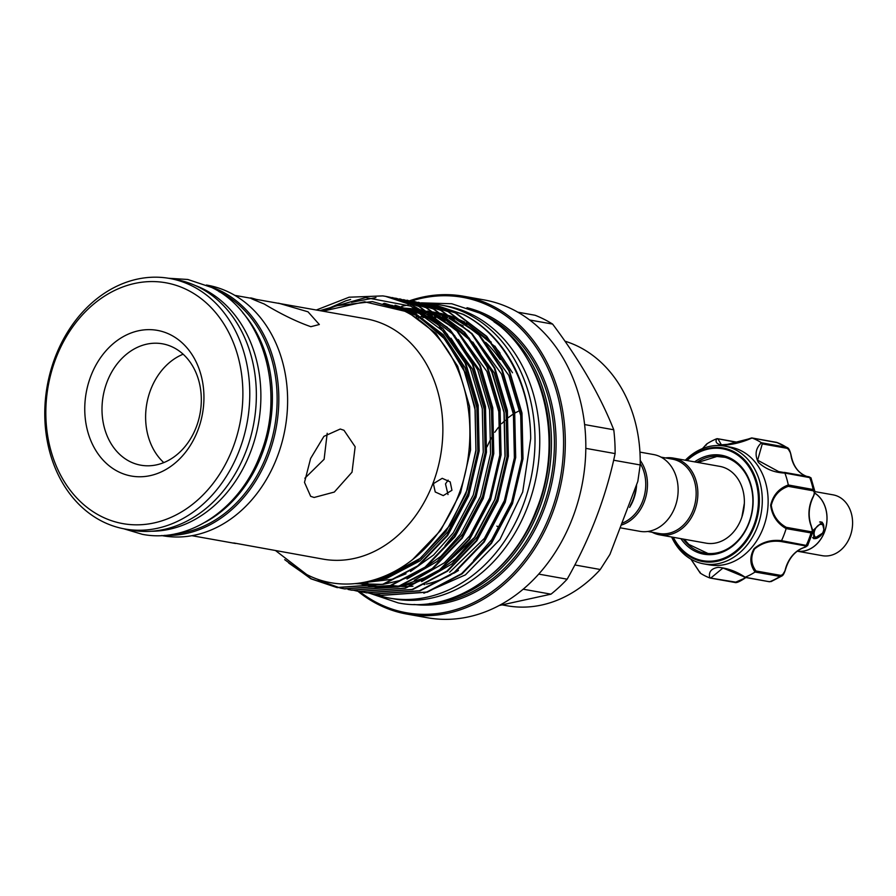 <?xml version="1.0" encoding="UTF-8"?>
<svg xmlns="http://www.w3.org/2000/svg" width="896" height="896" viewBox="0 0 896 896"><rect width="100%" height="100%" fill="white"/><g stroke="black" fill="none" stroke-linecap="round" stroke-linejoin="round"><path stroke-width="1.34" d="M242.726 312.704A126.078 100.688 100.1 0 1 205.318 522.155M218.893 291.547A126.078 100.688 100.1 0 1 220.114 292.152A126.078 100.688 100.1 0 1 274.546 427.314A126.078 100.688 100.1 0 1 175.638 533.758M195.272 285.51A126.078 100.688 100.1 0 1 203.862 289.251A126.078 100.688 100.1 0 1 257.32 429.285A126.078 100.688 100.1 0 1 151.379 531.238M819.459 536.693A7.09 4.155 116.7 0 0 823.189 531.709A7.09 4.155 116.7 0 0 823.872 527.934A7.09 4.155 116.7 0 0 820.165 524.474A7.09 4.155 116.7 0 0 814.789 530.219A7.09 4.155 116.7 0 0 814.856 536.48A7.09 4.155 116.7 0 0 819.459 536.693L818.238 537.51A8.938 5.23 -63.3 0 1 813.624 538.272A8.938 5.23 -63.3 0 1 812.672 537.522M814.811 491.59L833.146 494.861A30.89 24.662 100.1 0 1 838.622 496.698A30.89 24.662 100.1 0 1 851.2 533.12A30.89 24.662 100.1 0 1 822.282 555.677L797.238 551.197M814.654 493.091A30.822 24.618 100.1 0 1 824.466 531.944L813.837 538.72L813.512 529.984L822.158 522.2L824.466 531.944A30.822 24.618 100.1 0 1 797.317 551.141M691.006 559.216L700.392 573.205A73.36 58.587 -79.9 0 0 709.834 577.954C708.333 572.074 711.144 568.523 718.245 567.314C727.698 568.187 736.658 571.491 745.125 577.203A73.36 58.587 -79.9 0 0 755.048 572.04C749.829 564.614 749.493 556.842 754.029 548.71C761.902 542.125 771.075 539.437 781.536 540.658A73.36 58.587 -79.9 0 0 786.139 528.606C777.19 523.421 772.027 515.637 770.65 505.243C773.035 495.186 778.915 488.421 788.301 484.971A73.36 58.587 -79.9 0 0 784.885 473.077C774.379 472.64 765.531 469.067 758.352 462.37C754.544 454.843 755.586 448.314 761.454 442.758A73.36 58.587 -79.9 0 0 752.024 437.998C743.042 442.008 733.79 444.405 724.304 445.2C717.27 444.741 714.739 442.602 716.733 438.749L718.032 439.006L721.403 444.819L724.741 445.032L751.173 438.301M717.192 438.659L738.349 442.635M777.605 442.725L752.024 437.998M694.613 461.877A50.243 40.13 100.1 0 1 715.142 454.765A50.243 40.13 100.1 0 1 753.066 503.854A50.243 40.13 100.1 0 1 710.192 554.669A50.243 40.13 100.1 0 1 680.893 538.653M683.2 539.067A49.011 39.144 -79.9 0 0 704.782 553.09A49.011 39.144 -79.9 0 0 710.976 553.571A49.011 39.144 -79.9 0 0 752.494 507.875A49.011 39.144 -79.9 0 0 722.019 456.602A49.011 39.144 -79.9 0 0 715.814 456.12A49.011 39.144 -79.9 0 0 696.909 462.291M685.339 460.219A59.797 47.757 100.1 0 1 717.069 445.525A59.797 47.757 100.1 0 1 724.64 446.107A59.797 47.757 100.1 0 1 761.824 508.682A59.797 47.757 100.1 0 1 711.178 564.435A59.797 47.757 100.1 0 1 703.606 563.842A59.797 47.757 100.1 0 1 671.63 536.995M716.733 438.749A73.36 58.587 -79.9 0 0 706.81 443.912L702.554 448.549M703.606 563.842L709.453 564.894A59.797 47.757 -79.9 0 0 717.024 565.477A59.797 47.757 -79.9 0 0 767.67 509.723A59.797 47.757 -79.9 0 0 730.486 447.149L724.64 446.107M647.752 531.474L659.098 533.501A37.755 30.162 -79.9 0 0 693.078 510.104A37.755 30.162 -79.9 0 0 672.37 459.155L661.024 457.128M652.176 532.269A38.998 31.147 -79.9 0 0 659.602 534.845A38.998 31.147 -79.9 0 0 694.691 510.686A38.998 31.147 -79.9 0 0 673.322 458.08A38.998 31.147 -79.9 0 0 665.459 457.923M636.586 484.635A37.755 30.162 100.1 0 1 633.539 499.475A37.755 30.162 100.1 0 1 629.586 507.382M640.214 463.4A37.755 30.162 100.1 0 1 642.667 501.099A37.755 30.162 100.1 0 1 621.824 523.275M640.226 460.421A38.998 31.147 100.1 0 1 644.291 501.682A38.998 31.147 100.1 0 1 621.118 525.123M639.946 452.11L653.598 454.552A38.998 31.147 100.1 0 1 674.968 507.158A38.998 31.147 100.1 0 1 639.878 531.328L620.099 527.789M630.325 505.478A37.755 30.162 -79.9 0 0 633.17 499.408A37.755 30.162 -79.9 0 0 636.149 485.766M118.216 471.643A73.976 59.08 100.1 0 1 90.787 376.219A73.976 59.08 100.1 0 1 170.486 334.768A73.976 59.08 100.1 0 1 197.915 430.181A73.976 59.08 100.1 0 1 118.216 471.643M173.432 347.48A61.645 49.235 -79.9 0 0 162.501 343.818A61.645 49.235 -79.9 0 0 104.787 388.83A61.645 49.235 -79.9 0 0 129.875 461.541A61.645 49.235 -79.9 0 0 140.818 465.192A61.645 49.235 -79.9 0 0 198.531 420.19A61.645 49.235 -79.9 0 0 173.432 347.48M101.147 516.354A122.315 97.686 -79.9 0 0 232.915 447.81A122.315 97.686 -79.9 0 0 187.566 290.046A122.315 97.686 -79.9 0 0 55.798 358.59A122.315 97.686 -79.9 0 0 101.147 516.354M192.226 286.014A127.243 101.629 100.1 0 1 244.026 436.083A127.243 101.629 100.1 0 1 124.902 528.987A127.243 101.629 100.1 0 1 102.323 521.438A127.243 101.629 100.1 0 1 50.534 371.358A127.243 101.629 100.1 0 1 169.646 278.454A127.243 101.629 100.1 0 1 192.226 286.014M517.776 312.166L535.08 315.258A157.203 125.552 100.1 0 1 544.006 319.245A157.203 125.552 100.1 0 1 552.608 324.083C579.88 360.45 600.264 395.685 613.76 429.778A157.203 125.552 100.1 0 1 615.115 453.589C606.066 496.754 590.083 538.619 567.157 579.186A157.203 125.552 100.1 0 1 550.984 594.171L499.083 605.539M357.896 591.27A161.426 128.923 -79.9 0 0 378.246 604.498A161.426 128.923 -79.9 0 0 406.885 614.085L427.392 617.747A161.426 128.923 -79.9 0 0 578.514 499.89A161.426 128.923 -79.9 0 0 512.803 309.49A161.426 128.923 -79.9 0 0 484.165 299.914L463.658 296.251A161.426 128.923 -79.9 0 0 409.752 300.709M406.885 614.085A161.426 128.923 -79.9 0 0 558.006 496.216A161.426 128.923 -79.9 0 0 492.296 305.827A161.426 128.923 -79.9 0 0 463.658 296.251M359.61 591.573A160.194 127.938 -79.9 0 0 377.944 603.232A160.194 127.938 -79.9 0 0 550.525 513.464A160.194 127.938 -79.9 0 0 491.131 306.835A160.194 127.938 -79.9 0 0 411.432 301.022M444.259 600.566A149.688 119.549 -79.9 0 0 548.565 475.406A149.688 119.549 -79.9 0 0 494.043 321.866M492.957 573.429A148.456 118.563 -79.9 0 0 530.331 364.19M284.693 559.653L310.878 578.794L336.795 587.507L382.917 584.226L417.726 565.869L447.07 535.382L468.048 495.768L478.565 450.878L477.557 405.104L465.08 362.925L437.382 323.434A147.594 117.869 -79.9 0 0 411.802 305.133A147.594 117.869 -79.9 0 0 385.616 296.374L412.104 305.178L442.938 328.563L465.685 363.026L478.15 405.205L479.17 450.979L468.653 495.869L447.675 535.494L418.331 565.97L383.51 584.338L337.389 587.608L311.472 578.894L288.725 563.046M436.475 305.458L463.232 314.317C485.24 325.55 502.51 343.582 515.021 368.402A147.594 117.869 -79.9 0 1 530.69 438.749C530.477 383.768 503.026 333.939 462.638 314.205L432.813 304.864M429.173 304.147L455.93 313.006L486.763 336.392L509.51 370.854L521.987 413.034L522.995 458.808L512.478 503.698L491.501 543.323L462.157 573.798L427.347 592.166L381.214 595.437L377.586 594.709M381.226 595.437L373.968 593.835M380.621 595.336L426.742 592.054L461.552 573.698L490.907 543.211L511.874 503.597L522.39 458.707L521.382 412.933L508.917 370.754L486.158 336.291L455.325 312.906L425.51 303.554M421.87 302.848L448.627 311.707L479.461 335.093L502.208 369.555L514.674 411.734L515.693 457.509L505.176 502.398L484.198 542.024L454.854 572.499L420.045 590.856L373.912 594.138L370.272 593.41M369.981 593.342L366.666 592.536M422.106 302.882L451.763 303.744L479.506 313.018C540.781 341.757 567.078 436.834 535.92 510.888C512.243 573.171 452.782 613.738 398.317 602.941L370.003 593.376L373.318 594.026L419.44 590.755L454.25 572.387L483.594 541.912L504.571 502.286L515.088 457.397L514.08 411.622L501.603 369.443L478.856 334.981L448.022 311.595L418.208 302.254M414.568 301.538L441.314 310.397L472.158 333.782L494.906 368.245L507.371 410.424L508.379 456.198L497.874 501.088L476.896 540.714L447.541 571.189L412.731 589.557L366.61 592.827L362.97 592.099M362.678 592.032L359.363 591.226M362.667 592.066L366.016 592.726L412.138 589.445L446.947 571.088L476.291 540.602L497.269 500.987L507.786 456.098L506.778 410.323L494.301 368.144L471.554 333.682L440.72 310.296L410.906 300.944M407.254 300.238L434.011 309.098L464.845 332.483L487.592 366.946L500.069 409.125L501.077 454.899L490.56 499.789L469.582 539.414L440.238 569.89L405.429 588.246L359.307 591.528L355.667 590.8M359.307 591.528L352.05 589.926M358.702 591.416L404.835 588.146L439.645 569.778L468.989 539.302L489.966 499.677L500.483 454.787L499.475 409.013L486.998 366.834L464.251 332.371L433.418 308.986L403.592 299.645M399.952 298.928L426.709 307.787L457.542 331.173L480.29 365.635L492.766 407.814L493.774 453.589L483.258 498.478L462.28 538.104L432.936 568.579L398.126 586.947L352.005 590.218L348.365 589.49M348.062 589.456L351.4 590.117L397.522 586.835L432.331 568.478L461.686 537.992L482.664 498.378L493.181 453.488L492.162 407.714L479.696 365.534L456.949 331.072L426.104 307.686L396.29 298.334M389.278 297.102L419.406 306.488L450.24 329.874L472.987 364.336L485.464 406.515L486.472 452.29L475.955 497.179L454.978 536.805L425.634 567.28L390.824 585.637L344.691 588.918L341.062 588.19M318.181 580.093L340.458 588.078M340.76 588.146L344.098 588.806L390.219 585.536L425.029 567.168L454.384 536.693L475.35 497.067L485.867 452.178L484.859 406.403L472.394 364.224L449.635 329.762L418.802 306.376L388.987 297.035M395.987 298.301L392.605 297.886M375.962 297.606L351.534 302.322M322.549 311.035L345.901 300.787L350.638 299.443M314.126 497.47L334.32 492.061L352.027 472.181L355.152 446.768L343.963 430.27L340.256 429.027L323.926 436.352L310.621 458.45L304.494 482.384L310.677 496.35L314.126 497.47M233.8 542.965L323.075 559.126A122.069 97.485 -79.9 0 0 437.349 470.008A122.069 97.485 -79.9 0 0 387.666 326.043A122.069 97.485 -79.9 0 0 366.005 318.797L252.134 298.67M257.275 299.712C246.232 296.33 248.528 297.752 264.174 303.979C281.098 314.16 296.654 321.731 310.845 326.693L319.334 324.52L308 311.808L278.555 303.173M235.626 543.502L191.901 535.696M161.661 535.55L162.736 535.741A127.243 101.629 -79.9 0 0 281.859 442.848A127.243 101.629 -79.9 0 0 230.059 292.768A127.243 101.629 -79.9 0 0 207.491 285.219L206.416 285.029M164.629 535.36A127.243 101.629 -79.9 0 0 274.714 434.762A127.243 101.629 -79.9 0 0 221.267 291.2A127.243 101.629 -79.9 0 0 209.126 286.238M124.902 528.987L131.477 530.163A127.243 101.629 -79.9 0 0 250.6 437.259A127.243 101.629 -79.9 0 0 198.8 287.19A127.243 101.629 -79.9 0 0 176.221 279.63L169.646 278.454M433.384 483.65L442.221 478.318L450.206 481.925L451.942 490.28L443.262 495.611L435.232 491.982L433.384 483.65M323.075 311.125L364.493 301.784L404.757 311.226C417.715 317.632 429.139 326.805 439.006 338.744C476.75 382.794 480.166 462.437 447.81 517.597C416.898 574.235 354.088 599.301 306.667 574.493L275.643 550.648M437.382 323.434L410.67 306.107L365.646 297.573L320.04 310.587M385.638 296.374L385.638 296.374A147.594 117.869 -79.9 0 0 382.749 295.904L349.104 297.214L316.478 309.949M391.731 585.346A135.811 108.472 -79.9 0 0 399.314 586.253M400.064 586.309A135.811 108.472 -79.9 0 0 409.83 586.41M410.85 586.365A135.811 108.472 -79.9 0 0 412.978 586.219M424.054 584.64A135.811 108.472 -79.9 0 0 424.917 584.461M426.485 584.102A135.811 108.472 -79.9 0 0 450.811 574.918M453.88 573.227A135.811 108.472 -79.9 0 0 458.483 570.45M500.181 359.509A135.811 108.472 -79.9 0 0 485.677 342.373M426.25 303.666A148.758 118.81 100.1 0 1 441.336 305.133A148.758 118.81 100.1 0 1 467.734 313.958A148.758 118.81 100.1 0 1 528.282 489.406A148.758 118.81 100.1 0 1 389.021 598.024A148.758 118.81 100.1 0 1 374.562 594.25M441.336 305.133L446.085 305.984A148.758 118.81 100.1 0 1 472.472 314.81A148.758 118.81 100.1 0 1 533.03 490.258A148.758 118.81 100.1 0 1 393.77 598.864L389.021 598.024M673.322 458.08L719.813 466.379A38.998 31.147 100.1 0 1 744.352 503.238A38.998 31.147 100.1 0 1 741.877 517.07A38.998 31.147 100.1 0 1 741.194 518.986A38.998 31.147 100.1 0 1 711.032 543.536A38.998 31.147 100.1 0 1 706.104 543.155L659.602 534.845M448 494.558L445.502 483.896L448.134 480.133M304.853 478.251L324.117 459.29L327.197 433.272M163.789 462.605A61.645 49.235 100.1 0 1 146.81 403.637A61.645 49.235 100.1 0 1 183.154 354.2M418.186 317.968A135.811 108.472 100.1 0 1 420.694 317.722M422.878 317.554A135.811 108.472 100.1 0 1 425.376 317.43M427.806 317.374A135.811 108.472 100.1 0 1 429.878 317.386M433.082 317.498A135.811 108.472 100.1 0 1 435.702 317.666M438.95 318.002A135.811 108.472 100.1 0 1 441.056 318.282M401.598 306.365A148.758 118.81 100.1 0 1 408.184 305.032M410.928 304.606A148.758 118.81 100.1 0 1 414.165 304.203M417.838 303.878A148.758 118.81 100.1 0 1 420.773 303.722M421.03 303.71A148.758 118.81 100.1 0 1 423.651 303.654M423.864 303.654A148.758 118.81 100.1 0 1 425.858 303.654M416.472 316.826A135.811 108.472 100.1 0 1 418.97 316.658M421.299 316.557A135.811 108.472 100.1 0 1 423.808 316.523M426.429 316.568A135.811 108.472 100.1 0 1 428.915 316.68M432.062 316.915A135.811 108.472 100.1 0 1 434.851 317.229M459.827 324.341A135.811 108.472 100.1 0 1 463.154 325.942M462.426 325.808A135.811 108.472 -79.9 0 0 460.936 325.069M434.762 317.184A135.811 108.472 -79.9 0 0 431.928 316.848M428.781 316.579A135.811 108.472 -79.9 0 0 426.238 316.456M423.573 316.4A135.811 108.472 -79.9 0 0 421.064 316.411M418.701 316.501A135.811 108.472 -79.9 0 0 416.214 316.658M529.648 319.984L552.608 324.083M613.76 429.778L584.618 424.57M585.816 448.358L615.115 453.589M567.157 579.186L538.698 574.101M523.152 589.198L550.984 594.171M423.886 593.197L465.427 574.862L499.912 539.549L522.693 492.038L530.69 438.749M500.058 353.091L497.818 350.224M469.034 325.158L494.323 346.08L468.944 325.08M467.421 324.206L454.261 318.125M453.331 317.789L447.765 315.986M502.421 604.934L507.114 605.774A135.632 108.315 -79.9 0 0 600.275 569.498L609.941 554.4L637.829 481.365L640.192 464.957A135.632 108.315 -79.9 0 0 564.95 341.186M613.648 460.219L640.192 464.957M600.275 569.498L574.84 564.962M497.795 526.658L496.854 526.109M745.125 577.203L722.971 568.008L711.155 577.741L709.834 577.954M700.392 573.205L700.067 572.152M706.362 445.077L706.81 443.912M761.454 442.758L786.386 447.25L787.405 447.664L790.003 452.032M788.301 484.971L813.165 489.53L814.744 490.974L810.981 477.848L784.885 473.077M812.773 497.347L812.918 497.582C814.666 493.651 815.27 491.445 814.744 490.986L813.96 494.491M781.536 540.658L807.621 545.675L812.739 532.246L811.014 532.907L786.139 528.606M784.493 571.693L781.816 576.005L779.99 576.408L755.048 572.04M745.024 577.248L769.395 581.739A1.232 0.986 -79.9 0 0 769.854 581.683A73.36 58.587 -79.9 0 0 779.99 576.408A1.232 0.986 -79.9 0 0 780.573 575.355C782.936 575.042 784.605 572.768 785.579 568.512A30.206 24.125 100.1 0 1 802.984 547.882C806.467 546.851 807.285 546.19 805.437 545.888L780.842 541.498C770.918 540.288 762.16 542.774 754.578 548.968C750.422 556.718 750.893 564.054 755.966 570.965L755.16 571.973M709.946 577.987L735.75 582.131L744.598 578.256A30.206 24.125 100.1 0 1 745.763 577.517M737.789 581.941L735.19 582.478M811.395 526.725L811.474 526.445C808.013 516.936 808.494 507.315 812.918 497.582L812.65 497.616C814.722 493.909 814.8 491.624 812.885 490.739L788.29 486.349C779.341 489.485 773.662 495.813 771.277 505.333C772.733 515.189 777.717 522.514 786.251 527.318L786.184 528.472M786.251 527.318L810.846 531.709C812.806 531.731 812.93 529.928 811.227 526.299A30.206 24.125 100.1 0 1 812.65 497.616M791.202 456.747L791.134 456.389C790.586 452.189 789.163 449.49 786.867 448.28L762.272 443.89L757.646 460.219L778.68 471.61L784.851 472.965M780.842 541.498L781.48 540.781M788.29 486.349L788.334 485.094M812.739 532.246L811.227 526.299M762.272 443.89L761.555 442.814M786.867 448.28A1.232 0.986 -79.9 0 0 786.386 447.25A73.36 58.587 -79.9 0 0 776.754 442.4A1.232 0.986 -79.9 0 0 776.619 442.366L787.405 447.664C788.95 448.258 790.272 451.203 791.381 456.523C793.621 466.693 798.694 473.301 806.602 476.347A1.232 0.739 109.3 0 0 806.534 476.325A30.206 24.125 100.1 0 1 791.134 456.389M814.666 493.024A30.89 24.662 100.1 0 1 825.418 529.323A30.89 24.662 100.1 0 1 797.25 551.197M819.638 521.998A8.938 5.23 -63.3 0 1 821.677 522.301A8.938 5.23 -63.3 0 1 823.805 526.467L823.872 527.934M751.811 437.931L776.619 442.366A1.232 0.986 -79.9 0 0 776.485 442.355M673.31 537.298A56.829 45.382 -79.9 0 0 709.867 561.21A56.829 45.382 -79.9 0 0 758.363 503.742A56.829 45.382 -79.9 0 0 715.467 448.224A56.829 45.382 -79.9 0 0 687.03 460.522M686.302 460.398A57.691 46.077 100.1 0 1 715.725 447.395A57.691 46.077 100.1 0 1 759.27 503.776A57.691 46.077 100.1 0 1 710.035 562.117A57.691 46.077 100.1 0 1 672.594 537.163M413.986 604.475A150.92 120.534 -79.9 0 0 550.256 489.765A150.92 120.534 -79.9 0 0 487.85 315.426A150.92 120.534 -79.9 0 0 466.995 307.72M429.307 603.624A149.688 119.549 -79.9 0 0 550.782 479.685A149.688 119.549 -79.9 0 0 486.685 316.434A149.688 119.549 -79.9 0 0 481.074 313.824M378.661 578.558A135.811 108.472 -79.9 0 0 379.467 578.995M512.512 372.758L494.827 346.069M491.277 342.182L466.11 322.795M464.632 322L451.842 316.478M450.934 316.176L442.31 313.746M441.638 313.6L434.874 312.357M434.325 312.29L428.557 311.674M428.064 311.64L422.878 311.427M420.896 311.427L407.333 312.536M405.418 310.554L403.749 310.733M401.934 308.963L400.086 309.086M358.21 583.296L373.173 586.813M373.834 586.902L382.547 587.653M383.477 587.686L396.973 587.014M398.597 586.79L414.154 583.218L427.907 577.707M432.432 575.378L455.549 558.858L475.227 536.693L495.186 498.96L505.176 456.198L504.202 412.608L492.307 372.434L472.909 342.149M469.37 338.274L444.203 318.875M442.714 318.091L429.934 312.57M429.027 312.256L420.392 309.826M416.685 309.064L396.323 307.574M394.878 306.23L392.392 306.208L395.595 306.477M355.051 583.621L382.368 584.405M383.981 584.181L399.549 580.608L413.302 575.098M417.827 572.768L440.933 556.248L460.611 534.083L480.57 496.35L490.571 453.589L489.597 409.998L477.702 369.824L458.304 339.539M454.754 335.664L429.587 316.266M424.659 313.768L388.147 304.942M356.485 583.486L392.246 579.298L406 573.787M410.514 571.469L433.63 554.949L453.309 532.784L473.267 495.04L483.269 452.29L482.283 408.688L470.389 368.514L451.002 338.24M447.451 334.354L419.328 313.421L383.163 303.744M366.419 581.952L384.933 577.998L418.074 560.504L446.006 531.474L465.965 493.741L475.966 450.979L474.981 407.389L463.086 367.214L441.403 334.387L412.014 312.11L384.104 303.285M364.739 582.288L372.366 585.435M375.558 586.522L379.512 587.675M473.648 560.347L491.736 539.65L511.694 501.906L521.685 459.155L520.71 415.554L508.816 375.379L479.203 334.824M476.526 332.528L456.254 319.547M454.978 318.954L443.666 314.608M442.837 314.35L434.818 312.323M434.19 312.2L427.739 311.17M399 308.627L419.306 310.498L404.678 311.181M361.648 582.826L372.198 586.365M449.646 572.219L484.422 538.339L504.381 500.606L514.382 457.845L513.408 414.254L501.514 374.08L471.901 333.514M469.224 331.229L448.941 318.248M447.675 317.643L436.352 313.298M435.534 313.051L427.515 311.024M417.592 309.546L401.05 309.501M358.859 583.218L364.896 585.066M421.624 581.605L451.73 564.077L477.12 537.04L497.078 499.296L507.08 456.546L506.106 412.944L494.2 372.77L464.598 332.203M461.91 329.918L441.638 316.938M440.373 316.344L429.05 311.998M428.221 311.741L420.213 309.714M399.336 307.877L397.309 307.955M356.574 583.475L357.594 583.755M414.322 580.294L444.427 562.778L469.818 535.73L489.776 497.997L499.778 455.235L498.792 411.645L486.898 371.47L457.296 330.904M454.608 328.619L434.336 315.638M433.059 315.034L421.747 310.688M395.797 306.555L393.434 306.555M407.019 578.995L437.125 561.467L462.515 534.43L482.474 496.686L492.464 453.936L491.49 410.334L479.595 370.16L449.982 329.594M447.306 327.309L427.034 314.328M392.246 305.379L389.29 305.267M445.077 545.709L455.213 533.12L475.171 495.387L485.162 452.626L484.187 409.035L472.293 368.861L442.68 328.294M440.003 326.01L421.221 313.757L395.069 305.2M362.051 582.758L386.837 578.334L419.966 560.851L447.899 531.821L467.858 494.077L477.859 451.326L476.885 407.725L464.99 367.55L443.307 334.723L413.918 312.446L385.045 303.486M412.574 559.608L440.597 530.51L460.555 492.778L470.557 450.016L469.571 406.426L457.677 366.251L435.994 333.424L406.616 311.147L372.366 301.605L336.582 305.715L322.762 311.069M745.92 577.539L744.867 578.211C739.67 581.683 736.344 583.106 734.91 582.467L734.91 582.467A1.232 0.986 -79.9 0 1 734.776 582.422L710.259 578.043M812.885 490.739A1.232 0.986 -79.9 0 0 813.165 489.53A73.36 58.587 -79.9 0 0 809.67 477.4A1.232 0.986 -79.9 0 0 808.987 476.773L808.987 476.773A1.232 0.986 -79.9 0 0 808.864 476.762L784.437 472.394M805.437 545.888A1.232 0.986 -79.9 0 0 806.31 545.216A73.36 58.587 -79.9 0 0 811.014 532.907A1.232 0.986 -79.9 0 0 810.846 531.709M755.966 570.965L780.573 575.355M768.992 581.526A1.232 0.986 -79.9 0 0 769.395 581.739L744.654 577.315M710.102 578.032L734.91 582.467A1.232 0.986 -79.9 0 0 735.75 582.131M123.704 528.763L142.318 534.318C188.922 543.547 239.635 508.917 259.773 455.907C286.272 392.918 263.928 312.01 211.579 287.426L187.835 279.485L168.459 278.253M622.899 520.475L634.424 490.291M813.624 538.272L812.885 537.902M738.819 442.501L717.382 438.67M751.52 437.965L733.544 443.822L721.437 444.83M519.848 410.469L514.875 413.067M513.363 413.986L508.323 417.581M505.03 420.381L501.67 423.685M498.4 427.403L494.76 432.275M491.355 437.763L486.965 446.858M379.534 578.973L378.717 578.547M337.389 587.608L336.795 587.507M373.912 594.138L373.318 594.026M366.61 592.827L366.016 592.726M352.005 590.218L351.4 590.117M344.691 588.918L344.098 588.806M436.778 305.514L436.173 305.402M429.475 304.203L428.87 304.091M422.173 302.904L421.568 302.792M414.859 301.594L414.266 301.482M407.557 300.294L406.963 300.182M400.254 298.984L399.65 298.872M392.952 297.685L392.347 297.573M697.872 462.459L716.912 456.478L725.166 457.33M744.352 503.238L741.877 517.07M684.152 539.235L688.901 544.466L707.986 553.493M250.309 298.133L234.83 295.366M467.522 324.296L454.384 318.203M453.454 317.867L444.528 315.168M443.834 315L436.856 313.622M436.285 313.533L430.338 312.838M429.845 312.805L424.525 312.547M422.71 312.525L409.147 313.533M407.445 311.573L405.765 311.73M404.23 309.994L402.382 310.094M360.651 582.971L375.648 586.253M376.331 586.342L385.392 586.936M386.366 586.947L400.366 585.894M402.035 585.614L431.973 575.176M436.542 572.6L474.387 537.51L494.782 499.576L505.008 456.4L503.989 412.373L491.792 371.918L475.91 346.315M472.405 342.171L447.126 321.25M445.603 320.376L432.466 314.294M431.536 313.947L422.61 311.259M398.16 307.418L395.651 307.328M394.061 305.962L389.413 305.301M372.736 580.406L384.81 577.494L420.627 558.13L450.061 525.179L467.264 489.642L475.899 450.173L475.194 410.066L465.203 372.68L445.402 339.517L417.95 316.053L387.632 304.808M807.621 545.675L803.197 547.87C794.875 551.309 789.085 558.197 785.826 568.523C784.426 573.115 783.082 575.602 781.816 576.005L771.019 581.627M744.486 577.248C741.339 574.963 736.03 572.365 728.56 569.464L723.027 568.019M810.981 477.848L808.987 476.773L778.781 471.621M706.608 444.069L702.498 448.571M690.917 559.171L700.146 572.958M821.677 522.301L820.758 521.842"/></g></svg>
